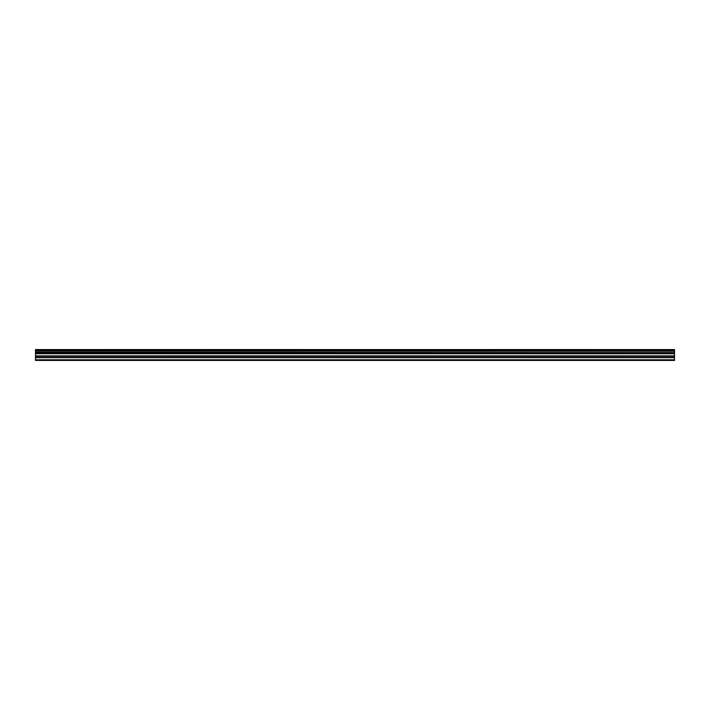 <?xml version="1.0" encoding="UTF-8"?>
<svg xmlns="http://www.w3.org/2000/svg" width="710" height="710" viewBox="0 0 710 710"><rect width="100%" height="100%" fill="white"/><g stroke="black" fill="none" stroke-linecap="round" stroke-linejoin="round"><path stroke-width="1.06" d="M35.5 357.387L35.5 353.456L674.5 353.456L674.5 357.387L35.5 357.387L35.5 360.431L674.5 360.431L674.5 357.387M35.5 349.684L674.5 349.684L35.5 349.568L35.5 353.269L674.5 353.269L35.5 353.198M674.5 349.568L35.5 349.568M674.5 349.684L674.5 350.731L35.5 350.731M35.5 350.855L674.5 350.731M674.5 350.855L674.5 352.045L35.5 352.045M35.5 352.169L674.5 352.045M674.5 352.169L674.5 353.198M35.5 359.801L674.5 359.801M35.5 353.749L674.5 353.749M35.5 357.68L674.5 357.68M35.5 356.163L674.5 356.163M674.5 355.87L35.5 355.87"/></g></svg>
